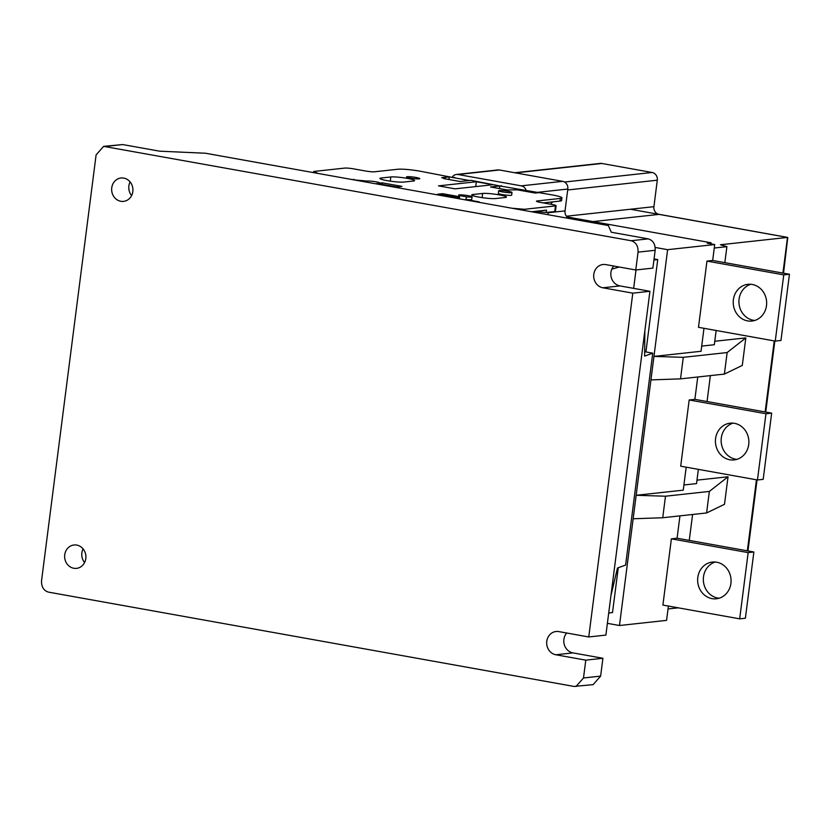 <?xml version="1.0" encoding="UTF-8"?>
<svg xmlns="http://www.w3.org/2000/svg" width="831" height="831" viewBox="0 0 831 831"><rect width="100%" height="100%" fill="white"/><g stroke="black" fill="none" stroke-linecap="round" stroke-linejoin="round"><path stroke-width="1.25" d="M550.6 204.218A18.209 16.464 83.8 0 1 551.369 203.273L552.719 201.871M499.493 188.585L499.826 185.967L552.428 194.953A16.797 1.849 -172.7 0 1 561.953 197.861A16.797 1.849 -172.7 0 1 560.354 198.432L537.096 200.967A6.721 0.738 7.3 0 0 536.452 201.195A6.721 0.738 7.3 0 0 540.264 202.359L552.303 204.519A6.721 0.738 -172.7 0 1 556.116 205.683A6.721 0.738 -172.7 0 1 555.472 205.911L524.423 209.298L511.813 208.207M469.422 180.504L449.249 176.889L441.687 177.709L445.302 178.364L443.588 178.551L460.145 181.522L470.99 180.337L501.342 186.237M318.169 173.461L313.671 171.477L344.709 168.091A6.721 0.738 -172.7 0 1 353.591 168.859L365.63 171.02A6.721 0.738 7.3 0 0 374.511 171.788L397.769 169.254A16.797 1.849 -172.7 0 1 419.956 171.176L454.671 177.865M516.082 188.886L538.343 192.709L535.206 193.052L517.433 189.863L507.118 189.946L490.55 186.975L501.394 185.791M477.493 202.047L479.165 201.86L465.661 199.44A6.721 0.738 7.3 0 0 471.707 199.471L472.05 196.822A6.721 0.738 -172.7 0 1 466.742 196.874L459.47 195.565L459.522 198.339A6.721 0.738 7.3 0 1 458.38 197.768L458.722 195.119A6.721 0.738 -172.7 0 1 468.237 195.659A6.721 0.738 -172.7 0 1 472.05 196.822M458.4 197.612L437.615 194.236L442.611 193.685L458.535 196.542M435.34 194.485L459.522 198.339M394.642 187.183L396.325 186.996L376.775 183.485L396.927 186.933L401.924 186.383L382.353 182.872L379.455 183.194A6.721 0.738 7.3 0 0 379.871 182.997A6.721 0.738 7.3 0 0 374.719 181.605A6.721 0.738 7.3 0 0 367.188 181.065L354.089 179.901M352.489 179.621L354.172 179.434M453.165 177.585L454.734 177.419M455.087 188.845L438.529 185.874L476.34 181.75L492.908 184.721L455.087 188.845M403.7 182.072L413.402 181.013A12.6 1.382 7.3 0 0 414.596 180.587A12.6 1.382 7.3 0 0 404.936 177.99A12.6 1.382 7.3 0 0 390.819 176.961L381.117 178.021A12.6 1.382 7.3 0 0 379.912 178.447A12.6 1.382 7.3 0 0 389.573 181.044A12.6 1.382 7.3 0 0 403.7 182.072M505.227 197.498A12.6 1.382 7.3 0 0 506.432 197.072A12.6 1.382 7.3 0 0 496.761 194.464A12.6 1.382 7.3 0 0 482.645 193.446L472.943 194.496A12.6 1.382 7.3 0 0 471.738 194.921A12.6 1.382 7.3 0 0 481.409 197.529A12.6 1.382 7.3 0 0 495.525 198.557L505.227 197.498M416.019 177.47A6.721 0.738 7.3 0 0 406.504 176.93A6.721 0.738 7.3 0 0 410.317 178.094A6.721 0.738 7.3 0 0 419.832 178.634A6.721 0.738 7.3 0 0 416.019 177.47M498.673 190.756L498.33 193.405A6.721 0.738 7.3 0 0 502.142 194.568A6.721 0.738 7.3 0 0 511.657 195.119L512 192.47A6.721 0.738 -172.7 0 1 502.485 191.919A6.721 0.738 -172.7 0 1 498.673 190.756A6.721 0.738 -172.7 0 1 508.188 191.296A6.721 0.738 -172.7 0 1 512 192.47M449.249 176.889L448.906 179.506M519.905 190.309L519.998 189.582M520.466 190.403L520.58 189.52M543.287 202.899L560.011 201.081A16.797 1.849 7.3 0 0 561.611 200.51L561.953 197.861M548.231 212.258L547.92 214.689M534.385 211.458L546.185 212.476L554.755 211.541A6.721 0.738 7.3 0 0 555.388 211.313L556.116 205.683M524.278 210.44L524.423 209.298M531.601 211.76L546.486 210.129L546.185 212.476M465.661 199.44L466.742 196.874M459.47 195.565A6.721 0.738 -172.7 0 1 458.722 195.119M442.435 195.098L442.611 193.685M379.455 183.194L379.383 183.786M382.167 184.285L382.353 182.872M313.516 172.619L313.671 171.477M475.727 186.591L476.34 181.75M671.386 538.841L677.088 538.218L753.873 551.992L748.16 552.615L671.386 538.841L662.899 605.072L739.673 618.846L745.386 618.222L753.873 551.992M719.189 598.206A18.469 16.703 83.8 0 1 703.504 576.828A18.469 16.703 83.8 0 1 715.242 562.026M748.16 552.615L739.673 618.846M697.801 577.452A18.469 16.703 -96.2 0 0 716.364 598.787A18.469 16.703 -96.2 0 0 730.916 583.393A18.469 16.703 -96.2 0 0 712.354 562.068A18.469 16.703 -96.2 0 0 697.801 577.452M775.261 341.094L698.487 327.321L706.963 261.09L712.676 260.467L789.45 274.251L780.963 340.471L775.261 341.094L783.747 274.874L789.45 274.251M754.766 320.454A18.469 16.703 83.8 0 1 739.081 299.087A18.469 16.703 83.8 0 1 750.819 284.275M706.963 261.09L783.747 274.874M733.378 299.711A18.469 16.703 -96.2 0 0 751.941 321.046A18.469 16.703 -96.2 0 0 766.494 305.652A18.469 16.703 -96.2 0 0 747.931 284.316A18.469 16.703 -96.2 0 0 733.378 299.711M689.179 399.971L694.882 399.347L771.656 413.121L765.953 413.745L689.179 399.971L680.693 466.191L757.467 479.975L763.18 479.352L771.656 413.121M736.972 459.335A18.469 16.703 83.8 0 1 721.298 437.958A18.469 16.703 83.8 0 1 733.025 423.156M765.953 413.745L757.467 479.975M715.584 438.581A18.469 16.703 -96.2 0 0 734.147 459.917A18.469 16.703 -96.2 0 0 748.71 444.523A18.469 16.703 -96.2 0 0 730.148 423.187A18.469 16.703 -96.2 0 0 715.584 438.581M783.529 273.181L787.788 237.437L782.927 273.077L787.497 237.427L630.428 209.246M747.349 550.828L756.449 479.788L747.349 550.828M765.143 411.947L774.243 340.918L765.143 411.947M613.756 266.034A11.759 10.626 83.8 0 0 611.398 277.928A11.759 10.626 83.8 0 0 619.968 285.916L649.925 291.286L632.796 293.156L588.753 636.962L558.806 631.591A11.759 10.626 -96.2 0 0 556.043 631.498A11.759 10.626 -96.2 0 0 546.673 642.81A11.759 10.626 -96.2 0 0 555.835 654.766L585.782 660.146L602.911 658.277L600.626 676.112L593.116 684.64L574.013 686.437L48.489 592.129C43.617 590.612 41.311 586.811 41.55 580.724L96.105 154.888L103.615 146.36L631.113 240.73C635.985 242.257 638.291 246.059 638.052 252.146L635.767 269.982L652.886 268.112L655.171 250.276C655.42 244.189 653.104 240.388 648.232 238.871L611.284 232.233L608.334 225.533L205.423 153.226L159.656 151.19L122.708 144.563L103.615 146.36M575.987 686.51L583.497 677.982L585.782 660.146M632.796 293.156L602.839 287.786A11.759 10.626 -96.2 0 1 593.687 275.819A11.759 10.626 -96.2 0 1 603.057 264.507A11.759 10.626 -96.2 0 1 605.809 264.601L635.767 269.982M73.793 568.269A11.759 10.626 -96.2 0 0 76.545 568.362A11.759 10.626 -96.2 0 0 85.915 557.05A11.759 10.626 -96.2 0 0 76.753 545.084A11.759 10.626 -96.2 0 0 74.001 544.991A11.759 10.626 -96.2 0 0 64.631 556.303A11.759 10.626 -96.2 0 0 73.793 568.269M123.767 178.104A11.759 10.626 -96.2 0 0 121.014 178A11.759 10.626 -96.2 0 0 111.645 189.312A11.759 10.626 -96.2 0 0 120.796 201.279A11.759 10.626 -96.2 0 0 123.559 201.372A11.759 10.626 -96.2 0 0 132.929 190.06A11.759 10.626 -96.2 0 0 123.767 178.104M602.911 658.277L572.954 652.896A11.759 10.626 83.8 0 1 564.384 644.918A11.759 10.626 83.8 0 1 566.742 633.014M588.753 636.962L605.882 635.092L644.846 330.873L644.627 356.094L652.75 353.165L644.669 351.71M649.925 291.286L644.846 330.873M652.75 353.165L625.598 565.09L617.475 568.02L610.951 595.515M619.22 267.011L611.793 269.161M131.599 195.607A11.759 10.626 83.8 0 1 130.103 181.906M84.585 562.587A11.759 10.626 83.8 0 1 83.09 548.896M636.006 269.95L633.648 288.367M618.254 567.739L612.509 612.582L608.707 612.987M653.924 259.999L657.737 259.584L645.905 351.929M703.982 328.307L701.042 351.274L653.955 356.416L633.149 518.773L619.479 625.514L666.566 620.373L668.404 606.059M683.279 357.33L680.527 378.863L724.383 374.085L742.291 365.411L745.822 337.885L727.146 352.552L683.279 357.33L653.955 356.416L667.625 249.674L655.202 247.451M567.033 216.922L711.045 242.766L707.191 243.192L714.712 244.543L667.625 249.674M714.712 244.543L712.676 260.467M711.045 242.766L710.9 243.857M564.54 182.041L652.127 172.484A6.721 6.077 -96.2 0 1 657.3 180.192L653.914 206.68A6.721 6.077 83.8 0 0 659.087 214.388L787.497 237.427L720.435 244.75L726.896 246.651L724.84 262.658M716.156 330.489L714.328 344.72L701.707 346.101M726.896 246.651L714.265 248.022M745.822 337.885L714.774 341.271M728.029 476.765L709.352 491.422L706.599 512.956L724.497 504.292L728.029 476.765L696.98 480.152M652.127 172.484L601.852 163.468A6.721 6.077 -96.2 0 0 600.273 163.406L514.721 172.744M452.334 176.993A6.721 6.077 83.8 0 1 456.468 174.458A6.721 6.077 83.8 0 1 458.047 174.51L521.276 185.853A6.721 6.077 83.8 0 1 526.106 190.226M569.921 218.636L570.191 218.605A6.721 6.077 83.8 0 1 565.018 210.897L567.822 189.042A6.721 6.077 -96.2 0 0 562.649 181.345L499.421 169.991A6.721 6.077 -96.2 0 0 497.842 169.94L456.468 174.458M657.737 259.584L654.07 258.929M668.031 608.957L678.335 607.835M692.587 514.482L689.263 540.399M679.955 515.864L677.088 538.218M607.388 623.343L619.479 625.514M686.198 467.178L683.248 490.155L636.162 495.286L665.486 496.211L662.733 517.744L706.599 512.956M697.749 376.983L694.882 399.347M680.527 378.863L650.943 379.902M683.913 484.972L696.544 483.6L698.362 469.37M707.056 401.529L710.37 375.612M709.352 491.422L665.486 496.211M662.733 517.744L633.149 518.773M727.146 352.552L724.383 374.085M560.011 201.081L560.354 198.432M554.755 211.541L555.472 205.911M367.042 182.228L367.188 181.065M537.096 200.967L537.013 201.58M381.117 178.021L380.972 179.164M390.279 181.158L390.819 176.961M482.115 197.633L482.645 193.446M472.943 194.496L472.797 195.638M572.954 652.896L555.835 654.766M619.968 285.916L602.839 287.786M655.171 250.276L638.052 252.146M631.113 240.73L648.232 238.871M122.708 144.563L105.589 146.422M583.497 677.982L600.626 676.112M499.421 169.991L458.047 174.51M521.276 185.853L562.649 181.345M567.822 189.042L537.782 192.325M548.169 212.736L565.018 210.897M566.42 216.226L653.914 206.68M657.3 180.192L567.698 189.967M659.087 214.388L593.033 221.586M601.852 163.468L515.511 172.879M787.788 237.437L658.36 214.201M747.952 550.932L757.051 479.892M765.735 412.062L774.835 341.022"/></g></svg>
